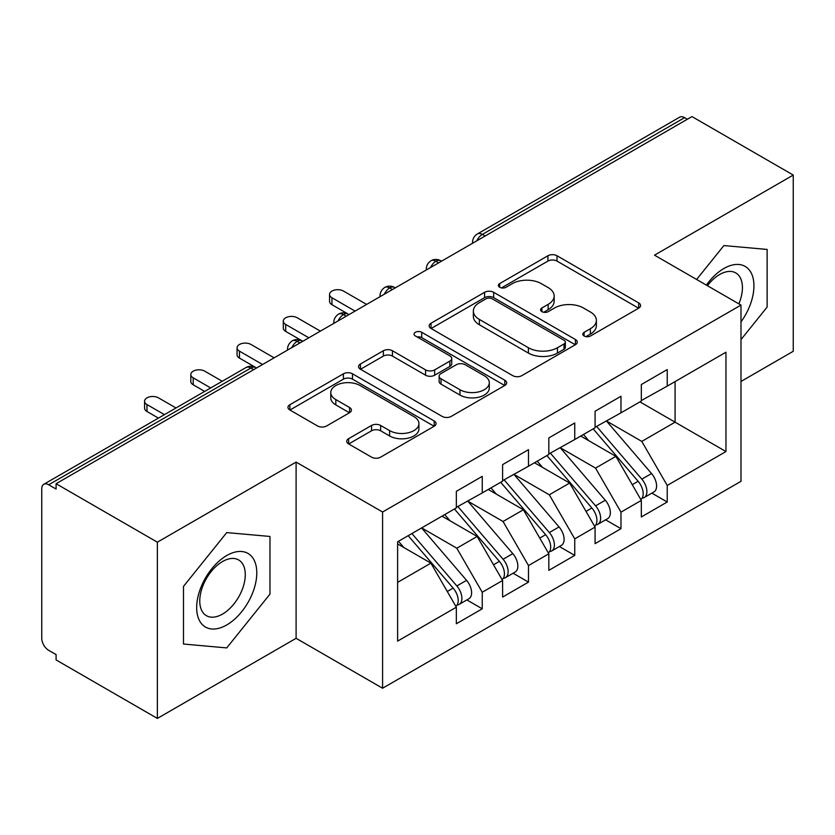 <?xml version="1.0" encoding="UTF-8"?>
<svg xmlns="http://www.w3.org/2000/svg" width="835" height="835" viewBox="0 0 835 835"><rect width="100%" height="100%" fill="white"/><g stroke="black" fill="none" stroke-linecap="round" stroke-linejoin="round"><path stroke-width="1.25" d="M584.114 336.004A4.499 2.599 0 0 0 590.47 336.004L638.702 308.167A6.419 3.705 0 0 0 640.581 305.537A6.419 3.705 0 0 0 638.702 302.917L556.997 255.75A6.419 3.705 0 0 0 547.917 255.75L499.685 283.597A4.499 2.599 0 0 0 498.37 285.424A4.499 2.599 0 0 0 499.685 287.261A4.499 2.599 0 0 0 506.041 287.261L512.283 283.66A20.541 11.857 0 0 1 541.33 283.66L548.146 287.584A20.541 11.857 0 0 1 554.158 295.976A20.541 11.857 0 0 1 548.146 304.358L541.905 307.969A4.499 2.599 0 0 0 540.579 309.795A4.499 2.599 0 0 0 541.905 311.632A4.499 2.599 0 0 0 548.251 311.632L554.492 308.031A20.541 11.857 0 0 1 583.55 308.031L590.355 311.966A20.541 11.857 0 0 1 596.378 320.348A20.541 11.857 0 0 1 590.355 328.739L584.114 332.34A4.499 2.599 0 0 0 582.799 334.177A4.499 2.599 0 0 0 584.114 336.004L584.114 332.34M348.633 438.678A6.419 3.705 0 0 0 346.755 441.298A6.419 3.705 0 0 0 348.633 443.917L371.565 457.152A6.419 3.705 0 0 0 380.635 457.152L434.2 426.226A6.419 3.705 0 0 0 436.079 423.606A6.419 3.705 0 0 0 434.2 420.986L352.495 373.809A6.419 3.705 0 0 0 343.415 373.809L289.849 404.735A6.419 3.705 0 0 0 287.971 407.355A6.419 3.705 0 0 0 289.849 409.975L317.54 425.965A6.419 3.705 0 0 0 326.621 425.965L349.541 412.73A6.419 3.705 0 0 0 351.42 410.11A6.419 3.705 0 0 0 349.541 407.49L335.816 399.558A17.17 9.916 0 0 1 330.785 392.554A17.17 9.916 0 0 1 341.379 383.39A17.17 9.916 0 0 1 360.094 385.54L413.889 416.592A17.17 9.916 0 0 1 418.919 423.606A17.17 9.916 0 0 1 408.315 432.77A17.17 9.916 0 0 1 389.601 430.62L380.635 425.443A6.419 3.705 0 0 0 371.565 425.443L348.633 438.678L348.633 443.917M740.989 381.459L793.25 351.284L793.25 175.068L691.975 116.587L56.091 483.715L56.091 489.059L48.691 484.78A9.811 5.668 -120 0 0 43.785 484.3A9.811 5.668 -120 0 0 41.75 488.788L41.75 638.305A9.811 5.668 -120 0 0 48.691 650.329L56.091 654.598L56.091 659.932L157.366 718.413L296.101 638.305L382.587 688.238L382.587 512.012L296.101 462.089L157.366 542.186L56.091 483.715M793.25 175.068L654.515 255.166L740.989 305.088L382.587 512.012M512.732 375.646A6.419 3.705 0 0 0 521.812 375.646L575.378 344.719A6.419 3.705 0 0 0 577.256 342.099A6.419 3.705 0 0 0 575.378 339.48L493.673 292.302A6.419 3.705 0 0 0 484.592 292.302L431.027 323.228A6.419 3.705 0 0 0 429.148 325.848A6.419 3.705 0 0 0 431.027 328.468L512.732 375.646M417.166 336.975A4.499 2.599 0 0 1 421.717 337.611L421.717 332.278L504.789 380.238A6.419 3.705 0 0 1 506.668 382.858A6.419 3.705 0 0 1 504.789 385.478L451.224 416.404A6.419 3.705 0 0 1 442.143 416.404L360.438 369.227L360.438 363.987A6.419 3.705 0 0 0 358.559 366.607A6.419 3.705 0 0 0 360.438 369.227M360.438 363.987L383.359 350.752A6.419 3.705 0 0 1 392.44 350.752L425.579 369.884A6.419 3.705 0 0 0 434.659 369.884L449.867 361.106A6.419 3.705 0 0 0 451.745 358.476A6.419 3.705 0 0 0 449.867 355.856L415.36 335.941A4.499 2.599 0 0 1 414.045 334.104A4.499 2.599 0 0 1 416.822 331.714A4.499 2.599 0 0 1 421.717 332.278M382.587 688.238L740.989 481.315L740.989 305.088M639.944 401.885L725.959 451.547L725.959 352.213L667.228 386.125L667.228 369.571L641.332 384.528L641.332 401.082L620.979 412.824L620.979 396.27L595.084 411.227L595.084 427.781L574.741 439.523L574.741 422.969L548.835 437.926L548.835 454.48L528.492 466.222L528.492 449.668L502.597 464.625L502.597 481.179L482.244 492.932L482.244 476.367L456.348 491.324L456.348 507.878L397.617 541.79L397.617 641.113L456.348 607.202L430.912 563.145L397.617 543.929M725.959 451.547L667.228 485.448L641.791 441.402L606.648 421.101M651.853 493.13L667.228 502.002L667.228 485.448M667.228 502.002L641.332 516.959L641.332 500.405L620.979 512.147L595.543 468.101L560.4 447.8M605.615 519.829L620.979 528.701L620.979 512.147M620.979 528.701L595.084 543.658L595.084 527.104L574.741 538.857L549.305 494.8L514.151 474.499M559.366 546.528L574.741 555.411L574.741 538.857M574.741 555.411L548.835 570.357L548.835 553.803L528.492 565.556L503.056 521.499L467.903 501.209M513.118 573.228L528.492 582.11L528.492 565.556M528.492 582.11L502.597 597.056L502.597 580.502L482.244 592.255L456.808 548.198L421.665 527.908M466.869 599.927L482.244 608.809L482.244 592.255M482.244 608.809L456.348 623.755L456.348 607.202M456.348 507.346L482.244 492.932M397.617 582.371L430.912 563.145M502.597 480.647L528.492 466.222M456.808 548.198L477.161 536.446L442.007 516.155M502.597 580.502L477.161 536.446M548.835 453.948L574.741 439.523M503.056 521.499L523.399 509.747L488.256 489.456M548.835 553.803L523.399 509.747M595.084 427.249L620.979 412.824M549.305 494.8L569.647 483.048L534.504 462.757M595.084 527.104L569.647 483.048M687.351 119.259L684.575 117.662L482.359 234.405L485.135 236.002M476.806 240.814A9.811 5.668 120 0 1 482.359 234.405A9.811 5.668 60 0 0 477.453 233.915L679.669 117.171A9.811 5.668 60 0 1 684.575 117.662M641.332 400.549L667.228 386.125M641.791 441.402L675.087 422.176L675.087 381.585L725.959 352.213M595.543 468.101L615.896 456.348L580.753 436.058M641.332 500.405L615.896 456.348M157.366 542.186L157.366 718.413M723.882 245.573L696.63 279.474L723.882 245.573L767.125 249.435L723.882 245.573M767.125 307.082L767.125 249.435L767.125 307.082L740.989 339.594L767.125 307.082M296.101 638.305L296.101 462.089M269.976 594.113L269.976 536.456L226.734 532.594L183.491 586.389L183.491 644.035L226.734 647.908L269.976 594.113L226.734 647.908L183.491 644.035L183.491 586.389L226.734 532.594L269.976 536.456L269.976 594.113M438.657 262.837L435.88 261.24A9.811 5.668 -120 0 0 430.975 260.75A9.811 5.668 -120 0 0 430.86 260.823C427.812 263.046 426.288 265.812 426.299 269.11A9.811 5.668 0 0 0 426.403 269.914M392.408 289.536L389.632 287.939A9.811 5.668 -120 0 0 384.737 287.449A9.811 5.668 -120 0 0 384.622 287.522C381.564 289.745 380.04 292.511 380.05 295.809A9.811 5.668 0 0 0 380.155 296.613M346.17 316.235L343.394 314.638A9.811 5.668 -120 0 0 338.488 314.148A9.811 5.668 -120 0 0 338.373 314.221C335.315 316.444 333.791 319.21 333.812 322.508A9.811 5.668 0 0 0 333.906 323.312M299.922 342.935L297.145 341.338A9.811 5.668 -120 0 0 292.24 340.847A9.811 5.668 -120 0 0 292.125 340.92C289.067 343.143 287.553 345.909 287.564 349.207A9.811 5.668 0 0 0 287.658 350.011M585.909 336.641L590.355 334.073A20.541 11.857 0 0 0 596.378 325.692L596.378 320.348M554.158 295.976L554.158 301.32A20.541 11.857 0 0 1 548.146 309.702L543.7 312.269M638.618 308.209L556.997 261.084A6.419 3.705 0 0 0 547.917 261.084L501.48 287.898M575.294 344.772L493.673 297.646A6.419 3.705 0 0 0 484.592 297.646L431.111 328.52M564.032 343.936A4.499 2.599 0 0 0 565.347 342.099A4.499 2.599 0 0 0 564.032 340.262L492.306 298.857A4.499 2.599 0 0 0 485.949 298.857L479.373 302.656A20.541 11.857 0 0 0 473.351 311.048A20.541 11.857 0 0 0 479.373 319.429L528.398 347.736A20.541 11.857 0 0 0 557.446 347.736L564.032 343.936L564.032 349.28A4.499 2.599 0 0 0 565.347 347.443L565.347 342.099M473.351 311.048L473.351 316.382A20.541 11.857 0 0 0 479.373 324.773L479.373 319.429M564.032 349.28L557.446 353.08A20.541 11.857 0 0 1 528.398 353.08L479.373 324.773M360.522 369.279L383.359 356.086L383.359 350.752M451.745 358.476L451.745 363.82A6.419 3.705 0 0 1 449.867 366.44L434.659 375.218A6.419 3.705 0 0 1 425.579 375.218L392.44 356.086A6.419 3.705 0 0 0 383.359 356.086M421.717 337.611L504.705 385.519M459.96 389.736A17.17 9.916 0 0 0 478.674 391.886A17.17 9.916 0 0 0 489.279 382.722A17.17 9.916 0 0 0 484.248 375.708L465.293 364.77A6.419 3.705 0 0 0 456.223 364.77L441.016 373.548A6.419 3.705 0 0 0 439.137 376.167A6.419 3.705 0 0 0 441.016 378.787L459.96 389.736L459.96 395.07A17.17 9.916 0 0 0 478.674 397.22A17.17 9.916 0 0 0 489.279 388.066L489.279 382.722M439.137 376.167L439.137 381.511A6.419 3.705 0 0 0 441.016 384.131L441.016 378.787M459.96 395.07L441.016 384.131M418.919 423.606L418.919 428.95A17.17 9.916 0 0 1 408.315 438.104A17.17 9.916 0 0 1 389.601 435.953L380.635 430.787A6.419 3.705 0 0 0 371.565 430.787L348.717 443.969M330.785 392.554L330.785 397.888A17.17 9.916 0 0 0 335.816 404.902L335.816 399.558M349.458 412.782L335.816 404.902M434.116 426.278L352.495 379.153A6.419 3.705 0 0 0 343.415 379.153L289.933 410.027M596.879 426.748L641.833 479.154A13.078 7.557 60 0 1 646.885 491.585A13.078 7.557 60 0 1 644.171 497.566L653.889 491.961A13.078 7.557 -120 0 0 656.592 485.97A13.078 7.557 -120 0 0 651.54 473.539L606.586 421.143M644.171 497.566A13.078 7.557 60 0 1 642.052 498.171M593.174 428.877L638.128 481.284A13.078 7.557 60 0 1 643.18 493.715A13.078 7.557 60 0 1 640.81 499.497M331.944 297.751L331.944 304.692A8.173 4.718 180 0 1 329.554 301.351L329.554 294.411A8.173 4.718 0 0 0 331.944 297.751L355.063 311.1M366.628 304.42L343.509 291.081A8.173 4.718 0 0 0 334.595 290.058A8.173 4.718 0 0 0 329.554 294.411M588.79 440.703L583.467 434.492M331.944 304.692L348.299 314.148A9.811 5.668 120 0 0 343.394 314.638A9.811 5.668 120 0 0 338.071 320.911M550.63 453.447L595.585 505.853A13.078 7.557 60 0 1 600.636 518.284A13.078 7.557 60 0 1 597.923 524.265L607.64 518.66A13.078 7.557 -120 0 0 610.343 512.68A13.078 7.557 -120 0 0 605.291 500.238L560.337 447.842M597.923 524.265A13.078 7.557 60 0 1 595.804 524.871M546.925 455.586L591.89 507.983A13.078 7.557 60 0 1 596.931 520.414A13.078 7.557 60 0 1 594.562 526.196M285.695 324.45L285.695 331.391A8.173 4.718 180 0 1 283.305 328.051L283.305 321.11A8.173 4.718 0 0 0 285.695 324.45L308.825 337.799M320.379 331.13L297.26 317.78A8.173 4.718 0 0 0 288.346 316.757A8.173 4.718 0 0 0 283.305 321.11M542.552 467.402L537.218 461.191M285.695 331.391L302.813 341.275M504.382 480.146L549.336 532.553A13.078 7.557 60 0 1 554.388 544.984A13.078 7.557 60 0 1 551.684 550.975L561.391 545.359A13.078 7.557 -120 0 0 564.105 539.379A13.078 7.557 -120 0 0 559.053 526.948L514.099 474.541M551.684 550.975A13.078 7.557 60 0 1 549.566 551.58M500.687 482.286L545.641 534.682A13.078 7.557 60 0 1 550.693 547.113A13.078 7.557 60 0 1 548.313 552.895M239.457 351.149L239.457 358.09A8.173 4.718 180 0 1 237.056 354.76L237.056 347.809A8.173 4.718 0 0 0 239.457 351.149L262.576 364.498M274.13 357.829L251.011 344.479A8.173 4.718 0 0 0 242.108 343.456A8.173 4.718 0 0 0 237.056 347.809M496.303 494.101L490.97 487.89M239.457 358.09L255.802 367.546A9.811 5.668 120 0 0 250.897 368.037L48.691 484.78M458.133 506.845L503.087 559.252A13.078 7.557 60 0 1 508.139 571.683A13.078 7.557 60 0 1 505.436 577.674L515.143 572.058A13.078 7.557 -120 0 0 517.857 566.078A13.078 7.557 -120 0 0 512.805 553.647L467.851 501.24M505.436 577.674A13.078 7.557 60 0 1 503.317 578.279M454.438 508.985L499.393 561.381A13.078 7.557 60 0 1 504.444 573.822A13.078 7.557 60 0 1 502.065 579.594M193.209 377.848L193.209 384.789A8.173 4.718 180 0 1 190.808 381.459L190.808 374.518A8.173 4.718 0 0 0 193.209 377.848L210.681 387.941M222.246 381.261L204.763 371.178A8.173 4.718 0 0 0 195.86 370.155A8.173 4.718 0 0 0 190.808 374.518M450.055 520.8L444.721 514.59M193.209 384.789L204.669 391.406M411.895 533.544L456.849 585.951A13.078 7.557 60 0 1 461.901 598.382A13.078 7.557 60 0 1 459.187 604.373L468.894 598.758A13.078 7.557 -120 0 0 471.608 592.777A13.078 7.557 -120 0 0 466.556 580.346L421.602 527.939M459.187 604.373A13.078 7.557 60 0 1 457.069 604.978M408.19 535.684L453.144 588.091A13.078 7.557 60 0 1 458.196 600.522A13.078 7.557 60 0 1 455.816 606.293M146.96 404.547L146.96 411.488A8.173 4.718 180 0 1 144.57 408.158L144.57 401.217A8.173 4.718 0 0 0 146.96 404.547L164.432 414.64M175.997 407.96L158.525 397.877A8.173 4.718 0 0 0 149.611 396.855A8.173 4.718 0 0 0 144.57 401.217M403.806 547.499L398.483 541.289M146.96 411.488L158.42 418.105M740.989 321.882A42.512 24.549 120 0 0 752.575 276.312A42.512 24.549 120 0 0 723.882 268.515A42.512 24.549 120 0 0 706.379 285.111M738.85 303.856A32.189 18.579 120 0 0 735.76 272.92A32.189 18.579 120 0 0 719.666 274.506A32.189 18.579 120 0 0 707.422 285.706M226.734 624.956A42.512 24.549 120 0 0 256.794 572.894A42.512 24.549 120 0 0 226.734 555.536A42.512 24.549 120 0 0 196.674 607.609A42.512 24.549 120 0 0 226.734 624.956M222.517 614.09A32.189 18.579 120 0 0 243.549 585.732A32.189 18.579 120 0 0 238.612 559.941A32.189 18.579 120 0 0 222.517 561.538A32.189 18.579 120 0 0 201.496 589.896A32.189 18.579 120 0 0 206.422 615.687A32.189 18.579 120 0 0 222.517 614.09M253.673 369.644L250.897 368.037A9.811 5.668 -120 0 0 245.991 367.546L43.785 484.3M441.527 261.178L440.786 260.75A9.811 5.668 120 0 0 435.88 261.24A9.811 5.668 120 0 0 430.557 267.513M472.547 243.267L472.547 242.411A9.811 5.668 0 0 0 472.652 243.215M395.289 287.877L394.537 287.449A9.811 5.668 120 0 0 389.632 287.939A9.811 5.668 120 0 0 384.319 294.212M302.792 341.285L302.051 340.847A9.811 5.668 120 0 0 297.145 341.338A9.811 5.668 120 0 0 291.822 347.611M590.355 334.073L590.355 328.739M541.905 311.632L541.905 307.969M548.146 309.702L548.146 304.358M499.685 287.261L499.685 283.597M547.917 261.084L547.917 255.75M556.997 261.084L556.997 255.75M638.702 308.167L638.702 302.917M431.027 328.468L431.027 323.228M484.592 297.646L484.592 292.302M493.673 297.646L493.673 292.302M575.378 344.719L575.378 339.48M528.398 353.08L528.398 347.736M557.446 353.08L557.446 347.736M392.44 356.086L392.44 350.752M425.579 375.218L425.579 369.884M434.659 375.218L434.659 369.884M449.867 366.44L449.867 361.106M504.789 385.478L504.789 380.238M371.565 430.787L371.565 425.443M380.635 430.787L380.635 425.443M389.601 435.953L389.601 430.62M349.541 412.73L349.541 407.49M289.849 409.975L289.849 404.735M343.415 379.153L343.415 373.809M352.495 379.153L352.495 373.809M434.2 426.226L434.2 420.986M638.128 481.284L632.252 484.676M651.54 473.539L641.833 479.154M591.89 507.983L586.003 511.375M605.291 500.238L595.585 505.853M545.641 534.682L539.765 538.084M559.053 526.948L549.336 532.553M499.393 561.381L493.516 564.784M512.805 553.647L503.087 559.252M453.144 588.091L447.268 591.483M466.556 580.346L456.849 585.951M440.786 260.75A9.811 9.811 0 0 0 430.975 260.75M477.453 233.915A9.811 9.811 0 0 0 472.547 242.411M394.537 287.449A9.811 9.811 0 0 0 384.737 287.449M426.299 269.11L426.299 269.976M348.299 314.148A9.811 9.811 0 0 0 338.488 314.148M380.05 295.809L380.05 296.675M302.051 340.847A9.811 9.811 0 0 0 292.24 340.847M333.812 322.508L333.812 323.375M255.802 367.546A9.811 9.811 0 0 0 245.991 367.546M287.564 349.207L287.564 350.074"/></g></svg>
